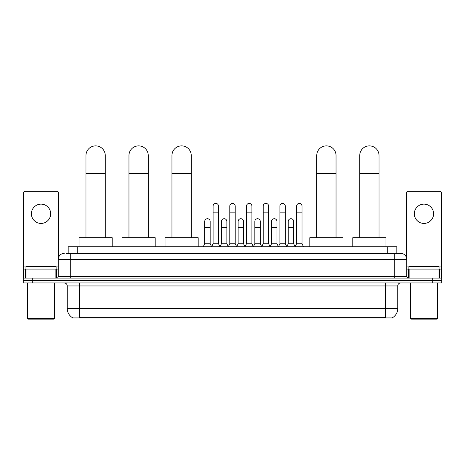 <?xml version="1.0" encoding="UTF-8"?>
<svg xmlns="http://www.w3.org/2000/svg" width="465" height="465" viewBox="0 0 465 465"><rect width="100%" height="100%" fill="white"/><g stroke="black" fill="none" stroke-linecap="round" stroke-linejoin="round"><path stroke-width="0.7" d="M68.181 253.396L68.181 246.764L396.819 246.764L396.819 253.396M392.605 317.624L392.605 317.921L72.395 317.921L72.395 317.624M72.488 317.676A10.556 10.556 0 0 1 67.268 308.574L79.329 308.574L79.329 317.676L385.671 317.676L385.671 308.574L397.732 308.574L397.732 285.958A3.017 3.017 0 0 1 400.743 282.941M67.268 308.574L67.268 285.958C67.094 284.127 66.088 283.121 64.257 282.941M392.512 317.676A10.556 10.556 0 0 0 397.732 308.574M32.294 278.117L441.75 278.117L441.75 280.529L23.25 280.529L23.25 282.941L32.294 282.941L32.294 280.529L23.25 280.529L23.25 278.117L32.294 278.117L32.294 280.529L441.75 280.529L441.75 282.941L32.294 282.941M66.507 253.396L400.743 253.396A6.028 6.028 0 0 1 406.776 259.423L406.776 276.611L408.282 278.117M66.367 253.396L70.285 253.396L70.285 259.423L58.224 259.423L58.224 276.611A1.505 1.505 0 0 1 56.718 278.117M64.257 253.396A6.028 6.028 0 0 0 58.224 259.423M406.776 259.423L394.715 259.423L394.715 253.396L400.743 253.396M41.042 204.129A9.649 9.649 0 0 0 31.393 213.778A9.649 9.649 0 0 0 41.042 223.427A9.649 9.649 0 0 0 50.685 213.778A9.649 9.649 0 0 0 41.042 204.129M55.137 278.117L55.137 269.072L26.941 269.072L26.941 278.117M58.526 257.54L58.526 192.789A1.505 1.505 0 0 0 57.021 191.284L25.058 191.284A1.505 1.505 0 0 0 23.552 192.789L23.552 269.072L26.941 269.072M55.137 269.072L58.224 269.072M23.552 278.117L23.552 269.072M54.004 319.124L28.074 319.124L27.47 318.519L54.608 318.519L54.004 319.124M27.47 282.941L27.47 318.519M54.608 282.941L54.608 318.519M56.114 269.072L56.114 266.66L25.964 266.66L25.964 269.072M85.967 237.714L85.967 155.525A9.649 9.649 0 0 1 95.616 145.876A9.649 9.649 0 0 1 105.264 155.525A9.649 9.649 0 0 0 95.616 145.876M105.264 237.714L105.264 155.525M112.199 246.764L112.199 237.714L79.033 237.714L79.033 246.764M128.962 237.714L128.962 155.525A9.649 9.649 0 0 1 138.611 145.876A9.649 9.649 0 0 1 148.259 155.525A9.649 9.649 0 0 0 138.611 145.876M148.259 237.714L148.259 155.525M155.194 246.764L155.194 237.714L122.028 237.714L122.028 246.764M171.957 237.714L171.957 155.525A9.649 9.649 0 0 1 181.606 145.876A9.649 9.649 0 0 1 191.255 155.525A9.649 9.649 0 0 0 181.606 145.876M191.255 237.714L191.255 155.525M198.189 246.764L198.189 237.714L165.023 237.714L165.023 246.764M316.741 237.714L316.741 155.525A9.649 9.649 0 0 1 326.389 145.876A9.649 9.649 0 0 1 336.038 155.525A9.649 9.649 0 0 0 326.389 145.876M336.038 237.714L336.038 155.525M342.972 246.764L342.972 237.714L309.806 237.714L309.806 246.764M359.736 237.714L359.736 155.525A9.649 9.649 0 0 1 369.384 145.876A9.649 9.649 0 0 1 379.033 155.525A9.649 9.649 0 0 0 369.384 145.876M379.033 237.714L379.033 155.525M385.967 246.764L385.967 237.714L352.801 237.714L352.801 246.764M211.575 246.764L213.08 243.747L218.509 243.747L220.015 246.764M218.509 243.747L218.509 206.117A2.714 2.714 0 0 0 215.795 203.403A2.714 2.714 0 0 1 215.969 203.408M213.08 243.747L213.08 212.15L218.509 212.15M213.08 212.15L213.08 206.117A2.714 2.714 0 0 1 215.795 203.403M228.28 246.764L229.786 243.747L235.214 243.747L236.72 246.764M235.214 243.747L235.214 206.117A2.714 2.714 0 0 0 232.5 203.403A2.714 2.714 0 0 1 232.669 203.408M229.786 243.747L229.786 212.15L235.214 212.15M229.786 212.15L229.786 206.117A2.714 2.714 0 0 1 232.5 203.403M244.985 246.764L246.491 243.747L251.92 243.747L253.425 246.764M251.92 243.747L251.92 206.117A2.714 2.714 0 0 0 249.205 203.403A2.714 2.714 0 0 1 249.374 203.408M246.491 243.747L246.491 212.15L251.92 212.15M246.491 212.15L246.491 206.117A2.714 2.714 0 0 1 249.205 203.403M261.685 246.764L263.196 243.747L268.619 243.747L270.13 246.764M268.619 243.747L268.619 206.117A2.714 2.714 0 0 0 265.91 203.403A2.714 2.714 0 0 1 266.079 203.408M263.196 243.747L263.196 212.15L268.619 212.15M263.196 212.15L263.196 206.117A2.714 2.714 0 0 1 265.91 203.403M278.39 246.764L279.895 243.747L285.324 243.747L286.835 246.764M285.324 243.747L285.324 206.117A2.714 2.714 0 0 0 282.61 203.403A2.714 2.714 0 0 1 282.784 203.408M279.895 243.747L279.895 212.15L285.324 212.15M279.895 212.15L279.895 206.117A2.714 2.714 0 0 1 282.61 203.403M295.095 246.764L296.6 243.747L302.029 243.747L303.535 246.764M302.029 243.747L302.029 206.117A2.714 2.714 0 0 0 299.315 203.403A2.714 2.714 0 0 1 299.483 203.408M296.6 243.747L296.6 212.15L302.029 212.15M296.6 212.15L296.6 206.117A2.714 2.714 0 0 1 299.315 203.403M203.222 246.764L204.728 243.747L210.157 243.747L211.621 246.671M210.157 243.747L210.157 221.433A2.714 2.714 0 0 0 207.617 218.724A2.714 2.714 0 0 1 210.157 221.433M204.728 243.747L204.728 227.466L210.157 227.466M204.728 227.466L204.728 221.433A2.714 2.714 0 0 1 207.617 218.724M219.974 246.671L221.433 243.747L226.862 243.747L228.327 246.671M226.862 243.747L226.862 221.433A2.714 2.714 0 0 0 224.316 218.724A2.714 2.714 0 0 1 226.862 221.433M221.433 243.747L221.433 227.466L226.862 227.466M221.433 227.466L221.433 221.433A2.714 2.714 0 0 1 224.316 218.724M236.673 246.671L238.138 243.747L243.567 243.747L245.026 246.671M243.567 243.747L243.567 221.433A2.714 2.714 0 0 0 241.021 218.724A2.714 2.714 0 0 1 243.567 221.433M238.138 243.747L238.138 227.466L243.567 227.466M238.138 227.466L238.138 221.433A2.714 2.714 0 0 1 241.021 218.724M253.379 246.671L254.843 243.747L260.272 243.747L261.731 246.671M260.272 243.747L260.272 221.433A2.714 2.714 0 0 0 257.726 218.724A2.714 2.714 0 0 1 260.272 221.433M254.843 243.747L254.843 227.466L260.272 227.466M254.843 227.466L254.843 221.433A2.714 2.714 0 0 1 257.726 218.724M270.084 246.671L271.548 243.747L276.971 243.747L278.436 246.671M276.971 243.747L276.971 221.433A2.714 2.714 0 0 0 274.431 218.724A2.714 2.714 0 0 1 276.971 221.433M271.548 243.747L271.548 227.466L276.971 227.466M271.548 227.466L271.548 221.433A2.714 2.714 0 0 1 274.431 218.724M286.789 246.671L288.248 243.747L293.677 243.747L295.141 246.671M293.677 243.747L293.677 221.433A2.714 2.714 0 0 0 291.137 218.724A2.714 2.714 0 0 1 293.677 221.433M288.248 243.747L288.248 227.466L293.677 227.466M288.248 227.466L288.248 221.433A2.714 2.714 0 0 1 291.137 218.724M423.958 204.129A9.649 9.649 0 0 0 414.315 213.778A9.649 9.649 0 0 0 423.958 223.427A9.649 9.649 0 0 0 433.607 213.778A9.649 9.649 0 0 0 423.958 204.129M438.059 278.117L438.059 269.072L409.863 269.072L409.863 278.117M438.059 269.072L441.448 269.072L441.448 192.789A1.505 1.505 0 0 0 439.942 191.284L407.979 191.284A1.505 1.505 0 0 0 406.474 192.789L406.474 257.54M406.776 269.072L409.863 269.072M441.448 269.072L441.448 278.117M436.926 319.124L410.996 319.124L410.392 318.519L437.53 318.519L436.926 319.124M410.392 282.941L410.392 318.519M437.53 282.941L437.53 318.519M439.036 269.072L439.036 266.66L408.886 266.66L408.886 269.072M384.462 317.921L384.462 317.624M80.538 317.921L80.538 317.624M77.225 253.396L77.225 246.764M387.775 253.396L387.775 246.764M385.671 282.941L385.671 285.958L67.268 285.958M397.732 285.958L385.671 285.958L385.671 308.574L79.329 308.574L79.329 282.941M432.706 282.941L432.706 278.117M70.285 278.117L70.285 276.611L406.776 276.611M58.224 276.611L70.285 276.611L70.285 259.423L394.715 259.423L394.715 278.117M58.224 266.056L23.552 266.056M56.62 269.072L56.62 278.117M23.576 269.072L23.576 278.117M25.459 278.117L25.459 269.072M85.967 173.614L105.264 173.614M128.962 173.614L148.259 173.614M171.957 173.614L191.255 173.614M316.741 173.614L336.038 173.614M359.736 173.614L379.033 173.614M441.448 266.056L406.776 266.056M441.425 278.117L441.425 269.072M439.541 269.072L439.541 278.117M408.38 278.117L408.38 269.072"/></g></svg>
